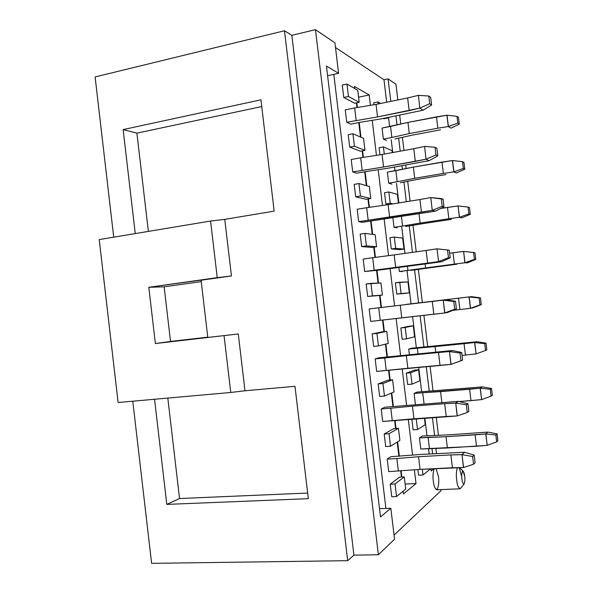 <?xml version="1.0" encoding="UTF-8"?>
<svg xmlns="http://www.w3.org/2000/svg" width="593" height="593" viewBox="0 0 593 593"><rect width="100%" height="100%" fill="white"/><g stroke="black" fill="none" stroke-linecap="round" stroke-linejoin="round"><path stroke-width="0.89" d="M396.85 458.545L387.199 459.078L396.85 458.545L398.363 471.139L396.85 458.545L418.532 456.721L396.85 458.545M388.704 471.628L420.059 469.382L418.532 456.721L420.059 469.382L452.437 467.744L450.88 454.92L418.532 456.721L450.88 454.92L452.437 467.744L463.437 467.543L462.006 454.668L450.88 454.92L461.873 454.638L464.593 452.266L474.17 455.046L472.606 456.491L473.548 464.26L475.104 462.755L474.17 455.046L475.104 462.755L473.548 464.26L463.437 467.543L420.059 469.382L388.704 471.628L387.199 459.078L390.787 456.721L421.756 454.379L464.593 452.266L421.756 454.379L390.787 456.721L387.199 459.078L388.704 471.628M463.563 467.506L473.548 464.26L472.606 456.491L462.006 454.668L463.563 467.506M462.006 454.668L472.606 456.491L474.17 455.046L464.593 452.266L462.006 454.668M422.268 436.048L448.582 434.832L487.987 432.082L448.582 434.832L422.268 436.048L419.436 437.908L428.109 437.36L429.458 448.523L476.535 446.277L487.224 445.328L485.837 433.95L475.141 434.854L476.535 446.277L475.141 434.854L446.01 436.7L447.381 447.982L446.01 436.7L419.436 437.908L422.268 436.048M495.837 435.01L496.675 441.874L497.89 440.695L497.06 433.883L495.837 435.01L497.06 433.883L487.987 432.082L497.06 433.883L497.89 440.695L496.675 441.874L495.837 435.01L485.837 433.95L495.837 435.01M420.778 449.034L429.458 448.523L428.109 437.36L446.01 436.7L485.711 433.928L487.861 432.067L485.711 433.928L487.224 445.328L496.675 441.874L487.105 445.373L447.381 447.982L420.778 449.034L419.436 437.908L420.778 449.034M390.794 408.214L381.18 408.955L390.794 408.214L392.307 420.793L390.794 408.214L412.431 406.146L390.794 408.214M382.685 421.475L413.951 418.784L412.431 406.146L413.951 418.784L446.225 416.479L444.668 403.67L412.431 406.146L444.668 403.67L446.225 416.479L457.173 415.945L455.743 403.084L444.668 403.67L455.609 403.055L458.419 401.357L467.929 403.7L466.313 404.745L467.262 412.498L468.863 411.394L467.929 403.7L468.863 411.394L467.262 412.498L457.173 415.945L382.685 421.475L381.18 408.955L384.842 407.228L458.419 401.357L384.842 407.228L381.18 408.955L382.685 421.475M457.299 415.901L467.262 412.498L466.313 404.745L455.743 403.084L457.299 415.901M455.743 403.084L466.313 404.745L467.929 403.7L458.419 401.357L455.743 403.084M384.753 357.972L375.169 358.906L384.753 357.972L386.258 370.521L384.753 357.972L406.338 355.652L384.753 357.972M376.666 371.411L407.858 368.268L406.338 355.652L407.858 368.268L440.021 365.295L438.472 352.509L406.338 355.652L438.472 352.509L440.021 365.295L450.925 364.428L449.494 351.582L438.472 352.509L449.361 351.56L452.244 350.53L461.702 352.442L460.042 353.08L460.976 360.818L462.636 360.121L461.702 352.442L462.636 360.121L450.925 364.428L376.666 371.411L375.169 358.906L378.897 357.809L452.244 350.53L378.897 357.809L375.169 358.906L376.666 371.411M451.051 364.384L460.976 360.818L460.042 353.08L449.494 351.582L451.051 364.384M449.494 351.582L460.042 353.08L461.702 352.442L452.244 350.53L449.494 351.582M378.719 307.804L369.165 308.938L378.719 307.804L380.224 320.339L378.719 307.804L400.253 305.239L378.719 307.804M370.662 321.421L401.772 317.833L400.253 305.239L401.772 317.833L433.831 314.194L432.282 301.437L400.253 305.239L432.282 301.437L433.831 314.194L444.683 312.993L443.26 300.169L432.282 301.437L446.084 299.784L455.483 301.266L453.771 301.496L454.712 309.227L456.41 308.938L455.483 301.266L456.41 308.938L444.683 312.993L370.662 321.421L369.165 308.938L446.084 299.784L369.165 308.938L370.662 321.421M447.752 312.415L444.683 312.993L447.626 312.459L456.41 308.938L447.752 312.415M444.809 312.948L454.712 309.227L453.771 301.496L443.26 300.169L444.809 312.948M443.26 300.169L453.771 301.496L455.483 301.266L446.084 299.784L443.26 300.169M416.961 392.099L482.48 386.881L416.961 392.099L414.077 393.455L422.72 392.744L424.054 403.796L422.72 392.744L414.077 393.455L416.961 392.099M490.263 389.29L491.1 396.146L492.353 395.279L491.523 388.474L490.263 389.29L491.523 388.474L482.48 386.881L491.523 388.474L492.353 395.279L491.1 396.146L490.263 389.29L480.145 388.2L469.597 389.238L470.983 400.631L481.657 399.586L480.271 388.215L490.263 389.29M459.197 401.543L470.983 400.631L469.597 389.238L440.555 391.61L441.859 402.425L440.555 391.61L422.72 392.744L480.145 388.2L482.354 386.858L480.145 388.2L481.657 399.586L491.1 396.146L481.538 399.623L459.197 401.543M411.661 348.202L476.98 341.738L411.661 348.202L408.718 349.062L417.339 348.202L418.013 353.776L417.339 348.202L408.718 349.062L411.661 348.202M484.696 343.629L485.534 350.478L486.823 349.929L486.001 343.132L484.696 343.629L486.001 343.132L476.98 341.738L486.001 343.132L486.823 349.929L485.534 350.478L484.696 343.629L474.585 342.532L464.06 343.681L465.446 355.059L476.097 353.902L474.711 342.554L484.696 343.629M462.058 355.385L465.446 355.059L464.06 343.681L435.099 346.579L435.759 352.034L435.099 346.579L417.339 348.202L464.06 343.681L474.585 342.532L476.854 341.724L474.585 342.532L476.097 353.902L485.534 350.478L475.971 353.947L462.058 355.385M406.368 304.372L471.494 296.663L406.368 304.372M472.858 307.863L470.419 308.33L469.033 296.937L458.53 298.183L459.909 309.553L470.419 308.33L459.909 309.553L458.53 298.183L411.965 303.72L471.368 296.648L469.033 296.937L479.144 298.042L479.974 304.876L481.301 304.646L480.478 297.856L471.494 296.663L480.478 297.856L481.301 304.646L472.858 307.863L481.301 304.646L479.974 304.876L479.144 298.042L469.159 296.952L470.538 308.286L479.974 304.876L470.419 308.33L472.858 307.863M452.874 310.354L459.909 309.553L452.874 310.354M372.693 257.718L363.168 259.052L372.693 257.718L374.198 270.23L372.693 257.718L394.182 254.908L372.693 257.718M364.665 271.512L395.701 267.48L394.182 254.908L395.701 267.48L427.649 263.181L426.108 250.439L394.182 254.908L426.108 250.439L427.649 263.181L438.575 261.595L437.034 248.838L426.108 250.439L436.9 248.823L449.272 250.172L447.515 250.001L448.456 257.718L450.198 257.829L449.272 250.172L450.198 257.829L448.456 257.718L438.457 261.646L364.665 271.512L363.168 259.052L364.665 271.512L377.956 270.245L364.665 271.512M441.6 261.721L377.956 270.245L441.474 261.772L438.457 261.646L441.474 261.772L450.198 257.829L441.6 261.721M438.575 261.595L448.456 257.718L447.515 250.001L437.034 248.838L438.575 261.595M437.034 248.838L449.272 250.172L437.034 248.838M410.897 270.408L428.361 267.984L410.897 270.408M456.877 264.196L428.361 267.984L456.877 264.196M467.373 262.84L464.875 262.781L463.615 251.417L453.008 252.759L454.386 264.115L464.875 262.781L454.386 264.115L453.008 252.759L449.642 253.226L463.489 251.402L473.592 252.514L474.422 259.341L475.794 259.43L474.963 252.648L466.009 251.654L474.963 252.648L475.794 259.43L467.373 262.84L475.794 259.43L474.422 259.341L473.592 252.514L463.615 251.417L464.994 262.736L474.422 259.341L464.875 262.781L467.373 262.84M425.574 267.94L454.386 264.115L425.574 267.94L425.099 264.055L425.574 267.94L407.932 270.393L425.574 267.94M407.458 266.427L407.932 270.393L407.458 266.427M399.363 271.535L407.932 270.393L399.363 271.535L398.881 267.576L399.363 271.535L402.402 271.535L399.363 271.535M366.674 207.706L357.186 209.24L366.674 207.706L368.179 220.203L366.674 207.706L388.126 204.659L366.674 207.706M358.683 221.686L389.638 217.208L388.126 204.659L389.638 217.208L421.482 212.25L419.94 199.53L388.126 204.659L419.94 199.53L421.482 212.25L432.238 210.382L430.815 197.588L419.94 199.53L430.815 197.588L432.238 210.382L358.683 221.686L357.186 209.24L358.683 221.686L362.612 222.316L372.011 220.848L362.612 222.316L358.683 221.686M444.001 206.809L443.075 199.159L441.266 198.588L442.208 206.297L444.001 206.809L442.208 206.297L432.356 210.322L442.208 206.297L441.266 198.588L430.815 197.588L443.075 199.159L444.001 206.809L435.329 211.175L372.011 220.848L435.329 211.175L432.238 210.382L435.329 211.175L444.001 206.809M405.59 226.533L422.994 223.635L405.59 226.533M451.421 219.343L422.994 223.635L451.421 219.343M461.895 217.876L459.338 217.297L458.085 205.956L447.493 207.402L448.871 218.735L459.338 217.297L448.871 218.735L447.493 207.402L440.725 208.462L457.952 205.941L468.047 207.061L468.878 213.873L470.286 214.273L469.463 207.506L468.047 207.061L469.463 207.506L470.286 214.273L461.895 217.876L470.286 214.273L468.878 213.873L468.047 207.061L458.085 205.956L459.456 217.253L468.878 213.873L459.338 217.297L461.895 217.876M420.14 223.087L448.871 218.735L420.14 223.087L419.029 213.888L420.14 223.087L402.573 226.022L420.14 223.087M401.439 216.623L402.573 226.022L401.439 216.623M394.026 227.319L402.573 226.022L394.026 227.319L392.892 217.942L394.026 227.319L397.125 227.816L394.026 227.319M360.67 157.782L351.212 159.51L360.67 157.782L362.175 170.258L360.67 157.782L382.07 154.484L360.67 157.782M352.702 171.933L383.582 167.018L382.07 154.484L383.582 167.018L415.322 161.4L413.781 148.702L382.07 154.484L413.781 148.702L415.322 161.4L426.026 159.206L424.603 146.427L413.781 148.702L424.603 146.427L426.026 159.206L383.582 167.018L352.702 171.933L351.212 159.51L352.702 171.933L356.712 173.186L366.074 171.533L356.712 173.186L352.702 171.933M437.812 155.87L436.885 148.235L435.032 147.264L435.966 154.958L437.812 155.87L435.966 154.958L426.145 159.139L435.966 154.958L435.032 147.264L424.603 146.427L435.032 147.264L436.885 148.235L437.812 155.87L429.199 160.651L387.229 168.345L366.074 171.533L387.229 168.345L429.199 160.651L426.026 159.206L429.199 160.651L437.812 155.87M400.297 182.718L417.628 179.36L400.297 182.718M445.973 174.55L417.628 179.36L445.973 174.55M456.432 172.978L453.808 171.888L452.429 160.54L441.985 162.111L443.356 173.43L453.808 171.888L443.356 173.43L441.985 162.111L413.365 167.115L414.715 178.3L443.356 173.43L414.715 178.3L413.365 167.115L395.879 170.651L397.221 181.717L414.715 178.3L397.221 181.717L395.879 170.651L387.362 172.133L413.365 167.115L452.429 160.54L462.518 161.667L463.348 168.471L464.786 169.183L463.963 162.43L462.518 161.667L463.963 162.43L464.786 169.183L456.432 172.978L464.786 169.183L463.348 168.471L462.518 161.667L452.555 160.555L453.927 171.837L463.348 168.471L453.808 171.888L456.432 172.978M388.697 183.163L397.221 181.717L388.697 183.163L387.362 172.133L388.697 183.163L391.854 184.149L388.697 183.163M354.673 107.933L345.245 109.861L354.673 107.933L356.171 120.394L354.673 107.933L376.029 104.398L354.673 107.933M346.742 122.269L377.541 116.91L376.029 104.398L377.541 116.91L409.17 110.632L407.636 97.956L376.029 104.398L407.636 97.956L409.17 110.632L419.822 108.104L418.406 95.347L407.636 97.956L418.406 95.347L419.822 108.104L377.541 116.91L346.742 122.269L345.245 109.861L346.742 122.269L350.811 124.137L360.151 122.291L350.811 124.137L346.742 122.269M431.63 105.013L430.703 97.393L428.806 96.029L429.74 103.708L431.63 105.013L429.74 103.708L419.948 108.045L429.74 103.708L428.806 96.029L418.406 95.347L428.806 96.029L430.703 97.393L431.63 105.013L423.076 110.216L381.262 118.867L360.151 122.291L381.262 118.867L423.076 110.216L419.822 108.104L423.076 110.216L431.63 105.013M395.005 138.97L412.268 135.137L395.005 138.97M440.532 129.823L412.268 135.137L440.532 129.823M450.969 128.147L448.286 126.539L446.907 115.212L436.485 116.88L437.856 128.184L448.286 126.539L437.856 128.184L436.485 116.88L407.947 122.41L409.303 133.581L437.856 128.184L409.303 133.581L407.947 122.41L390.542 126.42L391.877 137.472L409.303 133.581L391.877 137.472L390.542 126.42L382.048 128.058L407.947 122.41L446.907 115.212L456.988 116.347L457.818 123.136L459.301 124.159L458.478 117.414L456.988 116.347L458.478 117.414L459.301 124.159L450.969 128.147L459.301 124.159L457.818 123.136L456.988 116.347L447.033 115.22L448.404 126.487L457.818 123.136L448.286 126.539L450.969 128.147M383.375 139.073L391.877 137.472L383.375 139.073L382.048 128.058L383.375 139.073L386.592 140.548L383.375 139.073M333.807 74.37L385.902 508.446L390.831 508.268L380.506 516.94L326.446 66.097L338.596 73.317L334.934 42.844L315.476 29.65L334.934 42.844L338.596 73.317L327.603 75.741L338.596 73.317L326.446 66.097L380.506 516.94L390.831 508.268L394.545 539.2L390.831 508.268L385.902 508.446L333.807 74.37M394.056 535.108L440.984 490.707L440.851 489.603L440.984 490.707L394.056 535.108M436.492 453.541L435.862 448.33L436.492 453.541M431.956 448.441L432.601 453.764L431.956 448.441M434.046 468.67L431.23 470.998L430.97 468.826L431.23 470.998L434.046 468.67M429.176 453.956L428.524 448.575L429.176 453.956M426.975 435.751L424.833 418.006L426.975 435.751M421.653 391.706L418.702 367.267L421.653 391.706M416.338 347.735L412.58 316.61L416.338 347.735M411.038 303.816L407.057 270.919L411.038 303.816M404.945 253.404L401.765 227.112L404.945 253.404M398.844 202.925L396.48 183.363L398.844 202.925M394.968 170.806L394.515 167.063L394.968 170.806M392.759 152.534L391.202 139.681L392.759 152.534M389.623 126.591L388.519 117.436L389.623 126.591M386.68 102.226L383.967 79.758L335.497 47.514L383.967 79.758L388.081 78.876L390.802 101.388L388.081 78.876L395.946 84.213L388.081 78.876L383.967 79.758L386.68 102.226M383.96 118.77L383.36 118.452L383.96 118.77L388.156 117.94L387.563 117.622L388.156 117.94L383.96 118.77M373.909 104.746L373.679 102.819L373.909 104.746M354.629 103.226L343.762 97.46L342.272 85.066L343.762 97.46L354.629 103.226L359.195 102.285L348.462 96.474L343.762 97.46L348.462 96.474L346.964 84.058L342.272 85.066L346.964 84.058L357.749 90.277L359.195 102.285L354.629 103.226M379.95 154.81L379.09 147.716L379.95 154.81M360.403 151.215L349.722 147.094L348.232 134.678L349.722 147.094L360.403 151.215L364.984 150.37L354.436 146.204L349.722 147.094L354.436 146.204L352.939 133.766L348.232 134.678L352.939 133.766L363.539 138.339L364.984 150.37L360.403 151.215M388.593 204.578L385.873 203.94L384.516 192.688L385.873 203.94L388.593 204.578M366.185 199.285L355.689 196.802L354.199 184.364L355.689 196.802L366.185 199.285L370.781 198.522L360.425 196.009L355.689 196.802L360.425 196.009L358.928 183.556L354.199 184.364L358.928 183.556L369.328 186.476L370.781 198.522L366.185 199.285M399.764 249.668L391.306 248.986L389.949 237.719L391.306 248.986L399.764 249.668L403.996 249.067L395.65 248.363L391.306 248.986L395.65 248.363L394.293 237.074L389.949 237.719L394.293 237.074L402.677 238.119L403.996 249.067L399.764 249.668M371.974 247.422L361.671 246.592L360.173 234.131L361.671 246.592L371.974 247.422L376.585 246.755L366.422 245.902L361.671 246.592L366.422 245.902L364.917 233.42L360.173 234.131L364.917 233.42L375.132 234.695L376.585 246.755L371.974 247.422M405.049 293.424L396.747 294.098L395.383 282.809L396.747 294.098L409.289 292.898L396.747 294.098L401.105 293.557L399.741 282.253L395.383 282.809L407.969 281.934L409.289 292.898L405.049 293.424M377.778 295.64L367.667 296.456L366.163 283.98L367.667 296.456L382.403 295.062L367.667 296.456L372.426 295.87L370.921 283.365L366.163 283.98L380.951 282.98L382.403 295.062L377.778 295.64M402.195 339.278L400.831 327.973L409.014 326.276L400.831 327.973L402.195 339.278L406.568 338.818L402.195 339.278M373.664 346.408L372.167 333.911L382.129 331.843L372.167 333.911L373.664 346.408L378.445 345.912L373.664 346.408M407.65 384.516L406.287 373.197L414.307 370.143L406.287 373.197L407.65 384.516L412.039 384.138L407.65 384.516M379.676 396.435L378.171 383.916L387.948 380.195L378.171 383.916L379.676 396.435L384.472 396.042L379.676 396.435M413.113 429.829L411.809 418.984L413.113 429.829L417.516 429.532L413.113 429.829M385.695 446.544L384.19 434.009L393.774 428.613L384.19 434.009L385.695 446.544L390.505 446.247L385.695 446.544M418.584 475.201L417.909 469.552L418.584 475.201L423.002 474.986L418.584 475.201M391.721 496.734L390.216 484.177L399.608 477.106L390.216 484.177L391.721 496.734L396.547 496.541L391.721 496.734M436.092 468.566L438.449 476.639C439.183 481.464 438.768 485.763 437.204 489.521C435.114 489.121 433.817 486.319 433.327 481.123C432.66 476.831 432.964 472.68 434.239 468.663C432.964 472.68 432.66 476.831 433.327 481.123C433.698 485.445 434.81 488.328 436.648 489.781L459.849 488.81C458.144 487.335 457.092 484.414 456.699 480.063C456.061 475.897 456.262 471.761 457.314 467.655C456.262 471.761 456.061 475.897 456.699 480.063C457.196 485.304 458.411 488.143 460.346 488.565L464.089 484.066C462.948 483.792 462.229 482.079 461.932 478.944C462.236 482.087 462.955 483.784 464.097 484.058C464.919 481.79 465.12 479.188 464.682 476.238C464.386 473.155 463.667 471.442 462.525 471.116C461.688 473.333 461.487 475.942 461.932 478.944C461.384 474.696 461.777 472.08 463.111 471.101L464.682 476.238C465.127 479.211 464.927 481.82 464.089 484.066M415.404 404.47L414.077 393.455L415.404 404.47M369.18 94.984L370.425 105.324L369.18 94.984L354.414 86.378L369.18 94.984L358.587 97.193L369.18 94.984M372.234 120.327L376.459 155.351L372.234 120.327M378.186 169.709L382.492 205.46L378.186 169.709M384.145 219.165L388.548 255.642L384.145 219.165M390.12 268.696L394.604 305.899L390.12 268.696M396.124 318.493L400.594 355.57L396.124 318.493M402.195 368.861L406.59 405.323L402.195 368.861M408.273 419.31L412.595 455.15L408.273 419.31M414.366 469.841L416.019 483.562L403.455 493.947L403.121 491.182L403.455 493.947L416.019 483.562L405.152 484.051L416.019 483.562L414.366 469.841M401.417 477.017L400.69 470.953L401.417 477.017M398.919 456.269L397.214 442.096L398.919 456.269M395.575 428.487L394.627 420.578L395.575 428.487M392.944 406.605L391.321 393.085L392.944 406.605M389.749 380.031L388.571 370.284L389.749 380.031M386.977 357.016L385.428 344.148L386.977 357.016M383.923 331.65L382.529 320.072L383.923 331.65M381.025 307.515L379.564 295.418L381.025 307.515M378.082 283.091L376.562 270.438L378.082 283.091M374.991 257.414L373.76 247.162L374.991 257.414M372.219 234.331L370.618 221.07L372.219 234.331M368.972 207.38L367.964 198.989L368.972 207.38M366.355 185.639L364.688 171.777L366.355 185.639M362.96 157.427L362.175 150.889L362.96 157.427M360.507 137.035L358.765 122.566L360.507 137.035M356.964 107.555L356.393 102.863L356.964 107.555M354.666 88.498L354.414 86.378L354.666 88.498M409.385 354.621L408.718 349.062L409.385 354.621M395.954 115.969L397.036 124.923L395.954 115.969M398.637 138.162L400.208 151.178L398.637 138.162M401.972 165.743L402.402 169.331L401.972 165.743M403.937 182.014L406.324 201.724L403.937 182.014M409.252 225.926L412.446 252.351L409.252 225.926M414.566 269.904L418.562 302.919L414.566 269.904M420.111 315.75L423.891 347.009L420.111 315.75M426.256 366.57L429.228 391.15L426.256 366.57M432.416 417.465L434.58 435.358L432.416 417.465M438.42 435.218L436.233 417.19L438.42 435.218M433.053 390.906L430.066 366.215L433.053 390.906M427.701 346.66L423.913 315.32L427.701 346.66M422.357 302.474L418.354 269.378L422.357 302.474M416.227 251.825L413.017 225.296L416.227 251.825M410.089 201.116L407.695 181.288L410.089 201.116M406.153 168.575L405.731 165.084L406.153 168.575M403.966 150.489L402.373 137.331L403.966 150.489M400.772 124.063L399.697 115.227L400.772 124.063M397.851 99.95L395.946 84.213L397.851 99.95M132.78 401.202L151.615 563.35L347.698 560.681L284.477 30.762L95.11 76.934L113.723 237.178L95.11 76.934L284.477 30.762L291.852 35.343L315.476 29.65L378.386 554.751L394.545 539.2L378.386 554.751L353.925 555.144L347.698 560.681L151.615 563.35L132.78 401.202M135.248 233.59L123.129 129.593L260.942 99.809L274.166 211.138L224.762 219.358L231.44 275.953L201.079 280.222L207.802 337.461L238.282 333.97L244.983 390.772L294.98 386.317L308.323 498.676L166.803 504.398L154.551 399.259L166.803 504.398L179.546 498.535L167.819 398.081L179.546 498.535L166.803 504.398L308.323 498.676L294.98 386.317L244.983 390.772L238.282 333.97L155.373 343.54L148.806 287.279L217.231 277.643L210.567 221.041L99.231 239.587L118.118 402.506L230.759 392.477L224.065 335.668L230.759 392.477L244.983 390.772L230.759 392.477L118.118 402.506L99.231 239.587L210.567 221.041L217.231 277.643L231.44 275.953L224.762 219.358L210.567 221.041L224.762 219.358L274.166 211.138L260.942 99.809L123.129 129.593L135.248 233.59M170.525 341.435L207.765 337.158L155.373 343.54L238.282 333.97L207.802 337.461L201.079 280.222L231.44 275.953L148.806 287.279L164.142 286.827L170.525 341.435L164.142 286.827L201.242 281.623L164.142 286.827L148.806 287.279L155.373 343.54L170.525 341.435M291.852 35.343L284.477 30.762L347.698 560.681L353.925 555.144L291.852 35.343L353.925 555.144L378.386 554.751L315.476 29.65L291.852 35.343M356.83 102.774L357.394 107.489L356.83 102.774M359.202 122.477L360.974 137.235L359.202 122.477M362.605 150.807L363.398 157.36L362.605 150.807M365.125 171.703L366.815 185.772L365.125 171.703M368.394 198.914L369.409 207.32L368.394 198.914M371.055 220.996L372.663 234.383L371.055 220.996M374.198 247.103L375.428 257.355L374.198 247.103M376.992 270.378L378.527 283.076L376.992 270.378M380.002 295.358L381.455 307.463L380.002 295.358M382.967 320.02L384.36 331.606L382.967 320.02M385.858 344.044L387.414 356.979L385.858 344.044M389.015 370.24L390.187 379.994L389.015 370.24M391.736 392.9L393.381 406.568L391.736 392.9M395.064 420.533L396.02 428.457L395.064 420.533M397.629 441.837L399.363 456.239L397.629 441.837M401.127 470.916L401.861 477.002L401.127 470.916M379.513 508.668L385.902 508.446L379.513 508.668M307.656 493.042L179.546 498.535L307.656 493.042M136.894 133.151L123.129 129.593L136.894 133.151L261.743 106.555L136.894 133.151L148.361 231.403L136.894 133.151M460.539 488.343L459.849 488.81M459.256 467.618L461.369 475.556M405.753 489.04L396.547 496.541L395.034 483.962L390.216 484.177L395.034 483.962L404.285 476.883L399.608 477.106L404.285 476.883L405.753 489.04L404.285 476.883L395.034 483.962L396.547 496.541L405.753 489.04M430.533 468.848L423.002 474.986L422.312 469.263L423.002 474.986L430.533 468.848M399.897 440.436L390.505 446.247L388.993 433.691L384.19 434.009L388.993 433.691L398.437 428.294L393.774 428.613L398.437 428.294L399.897 440.436L398.437 428.294L388.993 433.691L390.505 446.247L399.897 440.436M425.218 424.758L417.516 429.532L416.197 418.621L417.516 429.532L425.218 424.758L424.41 418.035L425.218 424.758M394.056 391.899L384.472 396.042L382.959 383.501L378.171 383.916L382.959 383.501L392.596 379.779L387.948 380.195L392.596 379.779L394.056 391.899L392.596 379.779L382.959 383.501L384.472 396.042L394.056 391.899M419.903 380.743L412.039 384.138L410.667 372.804L406.287 373.197L410.667 372.804L418.576 369.75L414.307 370.143L418.576 369.75L419.903 380.743L418.576 369.75L410.667 372.804L412.039 384.138L419.903 380.743M388.222 343.443L378.445 345.912L376.94 333.392L372.167 333.911L386.769 331.346L382.129 331.843L386.769 331.346L388.222 343.443L386.769 331.346L376.94 333.392L378.445 345.912L388.222 343.443M414.596 336.794L406.568 338.818L405.204 327.492L400.831 327.973L413.269 325.809L409.014 326.276L413.269 325.809L414.596 336.794L413.269 325.809L405.204 327.492L406.568 338.818L414.596 336.794M372.426 295.87L382.403 295.062L380.951 282.98L370.921 283.365L372.426 295.87M401.105 293.557L409.289 292.898L407.969 281.934L399.741 282.253L401.105 293.557M366.422 245.902L376.585 246.755L375.132 234.695L364.917 233.42L366.422 245.902M395.65 248.363L403.996 249.067L402.677 238.119L394.293 237.074L395.65 248.363M360.425 196.009L370.781 198.522L369.328 186.476L358.928 183.556L360.425 196.009M392.892 203.888L390.209 203.236L385.873 203.94L390.209 203.236L388.845 191.962L384.516 192.688L388.845 191.962L397.392 194.363L398.429 202.991L397.392 194.363L388.845 191.962L390.209 203.236L392.892 203.888M354.436 146.204L364.984 150.37L363.539 138.339L352.939 133.766L354.436 146.204M384.279 154.084L383.412 146.916L379.09 147.716L383.412 146.916L392.106 150.674L392.344 152.609L392.106 150.674L383.412 146.916L384.279 154.084M348.462 96.474L359.195 102.285L357.749 90.277L346.964 84.058L348.462 96.474M378.223 103.945L377.986 101.937L373.679 102.819L377.986 101.937L380.624 103.456L377.986 101.937L378.223 103.945M388.104 117.518L388.156 117.94L388.104 117.518M463.111 471.101L459.39 467.618"/></g></svg>
